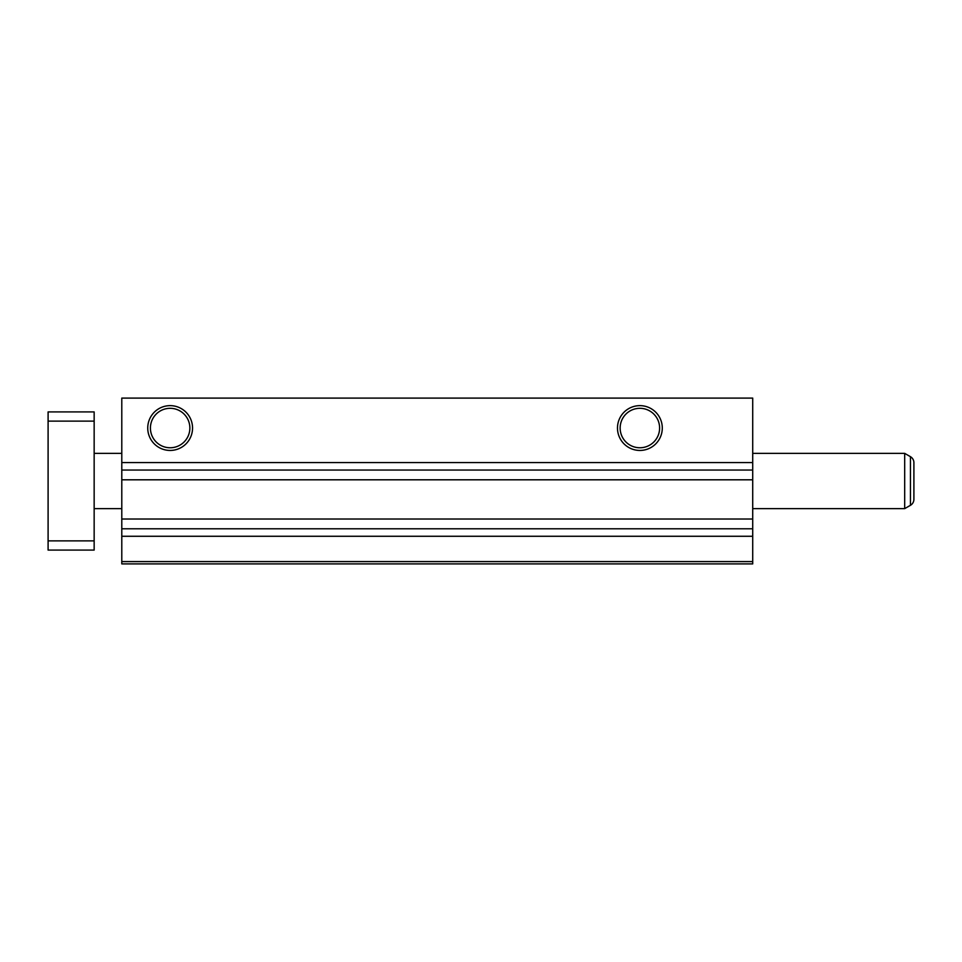 <?xml version="1.0" encoding="UTF-8"?>
<svg xmlns="http://www.w3.org/2000/svg" width="962" height="962" viewBox="0 0 962 962"><rect width="100%" height="100%" fill="white"/><g stroke="black" fill="none" stroke-linecap="round" stroke-linejoin="round"><path stroke-width="1.44" d="M94.156 508.633L121.789 508.633M752.717 508.633L904.689 508.633L904.689 453.367L752.717 453.367M94.156 453.367L121.789 453.367M904.689 508.633L910.449 505.303L910.449 456.697A6.902 6.902 0 0 1 913.9 462.674A6.902 6.902 0 0 0 910.449 456.697L904.689 453.367M910.449 505.303A6.902 6.902 0 0 0 913.9 499.326L913.9 462.674L913.9 499.326A6.902 6.902 0 0 1 910.449 505.303M94.156 540.872L94.156 550.084L48.1 550.084L48.1 540.872L94.156 540.872L94.156 411.916L48.1 411.916L48.1 421.128L94.156 421.128M48.1 421.128L48.1 540.872M170.142 408.309A19.721 19.721 0 0 0 150.421 428.042A19.721 19.721 0 0 0 170.142 447.763A19.721 19.721 0 0 0 189.863 428.042A19.721 19.721 0 0 0 170.142 408.309M170.142 405.639A22.403 22.403 0 0 0 147.739 428.042A22.403 22.403 0 0 0 170.142 450.444A22.403 22.403 0 0 0 192.544 428.042A22.403 22.403 0 0 0 170.142 405.639M639.886 408.309A19.721 19.721 0 0 0 620.153 428.042A19.721 19.721 0 0 0 639.886 447.763A19.721 19.721 0 0 0 659.607 428.042A19.721 19.721 0 0 0 639.886 408.309M639.886 405.639A22.403 22.403 0 0 0 617.484 428.042A22.403 22.403 0 0 0 639.886 450.444A22.403 22.403 0 0 0 662.289 428.042A22.403 22.403 0 0 0 639.886 405.639M121.789 561.592L121.789 563.9L752.717 563.9L752.717 561.592L121.789 561.592L121.789 398.1L752.717 398.1L752.717 470.045L121.789 470.045M752.717 561.592L752.717 470.045M752.717 536.267L121.789 536.267M752.717 462.578L121.789 462.578M752.717 528.799L121.789 528.799M752.717 519.023L121.789 519.023M752.717 479.81L121.789 479.81"/></g></svg>

